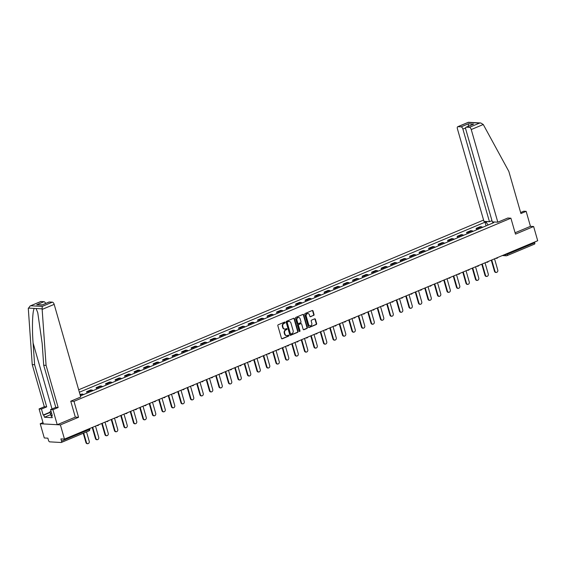 <?xml version="1.0" encoding="UTF-8"?>
<svg xmlns="http://www.w3.org/2000/svg" width="566" height="566" viewBox="0 0 566 566"><rect width="100%" height="100%" fill="white"/><g stroke="black" fill="none" stroke-linecap="round" stroke-linejoin="round"><path stroke-width="0.85" d="M285.151 322.415A0.524 0.439 93.2 0 0 284.592 322.096L278.239 324.764A0.743 0.63 93.2 0 0 277.842 325.712L281.465 338.334A0.743 0.63 93.2 0 0 282.264 338.779L288.61 336.119A0.524 0.439 93.2 0 0 288.335 335.136L287.507 335.482A2.384 2.016 93.2 0 1 286.736 335.617A2.384 2.016 93.2 0 1 284.953 334.039L284.656 332.992A2.384 2.016 93.2 0 1 285.922 329.943L286.743 329.603A0.524 0.439 93.2 0 0 286.46 328.62L285.639 328.966A2.384 2.016 93.2 0 1 284.861 329.101A2.384 2.016 93.2 0 1 283.085 327.523L282.781 326.469A2.384 2.016 93.2 0 1 284.054 323.427L284.875 323.08A0.524 0.439 93.2 0 0 285.151 322.415M284.663 329.072A2.384 2.016 93.2 0 1 284.457 329.079A2.384 2.016 93.2 0 1 282.682 327.502L282.377 326.448A2.384 2.016 93.2 0 1 283.651 323.398L284.472 323.059A0.524 0.439 93.2 0 0 284.556 322.111M281.818 338.772A0.743 0.63 93.2 0 0 281.861 338.758L288.207 336.098A0.524 0.439 93.2 0 0 288.292 335.157M286.53 335.596A2.384 2.016 93.2 0 1 286.332 335.596A2.384 2.016 93.2 0 1 284.549 334.018L284.245 332.964A2.384 2.016 93.2 0 1 285.519 329.921L286.339 329.575A0.524 0.439 93.2 0 0 286.424 328.634M313.642 315.46A0.743 0.63 93.2 0 0 314.038 314.505L313.026 310.967A0.743 0.63 93.2 0 0 312.227 310.515L305.173 313.472A0.743 0.63 93.2 0 0 304.777 314.42L308.392 327.042A0.743 0.63 93.2 0 0 309.192 327.495L316.245 324.537A0.743 0.63 93.2 0 0 316.642 323.582L315.418 319.309A0.743 0.63 93.2 0 0 314.618 318.856L311.597 320.123A0.743 0.63 93.2 0 0 311.201 321.078L311.809 323.193A1.995 1.684 93.2 0 1 308.611 324.537L306.234 316.231A1.995 1.684 93.2 0 1 309.432 314.887L309.828 316.274A0.743 0.63 93.2 0 0 310.628 316.719L313.239 315.432A0.743 0.63 93.2 0 0 313.635 314.484L312.623 310.939A0.743 0.63 93.2 0 0 312.262 310.501M42.995 422.583L40.214 423.75L60.399 424.889L78.547 417.284L73.983 401.351L510.907 218.2L515.477 234.133L533.625 226.52L537.7 240.734L64.474 439.103L60.902 438.905L61.538 441.119L89.124 429.552L89.775 429.085L89.626 428.561M60.399 424.889L64.474 439.103M294.433 318.757A0.743 0.63 93.2 0 0 293.634 318.304L286.58 321.262A0.743 0.63 93.2 0 0 286.184 322.217L289.799 334.839A0.743 0.63 93.2 0 0 290.599 335.284L297.652 332.327A0.743 0.63 93.2 0 0 298.056 331.379L294.433 318.757L294.03 318.736A0.743 0.63 93.2 0 0 293.676 318.29M295.877 317.37L302.93 314.413A0.743 0.63 93.2 0 1 303.73 314.859L307.345 327.481A0.743 0.63 93.2 0 1 306.949 328.436L303.935 329.702A0.743 0.63 93.2 0 1 303.135 329.249L301.664 324.127A0.743 0.63 93.2 0 0 300.864 323.681L298.862 324.516A0.743 0.63 93.2 0 0 298.466 325.471L299.994 330.799A0.524 0.439 93.2 0 1 299.159 331.152L295.48 318.318A0.743 0.63 93.2 0 1 295.877 317.37M40.214 423.75L44.29 437.964L47.862 438.169L48.499 440.383A1.521 0.75 -112.7 0 0 49.716 441.855L61.142 442.499A1.521 0.75 -112.7 0 0 61.319 442.471A1.521 0.75 -112.7 0 0 61.538 441.119M483.576 220.061L78.667 389.79M533.625 226.52L530.455 226.343L515.088 232.782M534.559 242.05L534.764 242.75A1.521 0.75 67.3 0 1 534.545 244.102A1.521 0.75 67.3 0 1 534.361 244.13M83.52 394.622A3.488 1.719 -112.7 0 0 82.367 394.042L80.004 394.445M87.037 393.144L86.612 391.672L87.843 391.743A3.488 1.719 67.3 0 1 89.004 392.323M93.022 390.639A3.488 1.719 -112.7 0 0 91.869 390.059L90.638 389.988L86.612 391.672M96.538 389.16L96.114 387.689L97.345 387.76A3.488 1.719 67.3 0 1 98.498 388.34M102.524 386.656A3.488 1.719 -112.7 0 0 101.371 386.076L100.132 386.005L96.114 387.689M106.04 385.177L105.616 383.706L106.847 383.776A3.488 1.719 67.3 0 1 108 384.356M112.026 382.673A3.488 1.719 -112.7 0 0 110.865 382.092L109.634 382.022L105.616 383.706M115.542 381.194L115.117 379.729L116.348 379.793A3.488 1.719 67.3 0 1 117.502 380.373M121.52 378.689A3.488 1.719 -112.7 0 0 120.367 378.109L119.136 378.038L115.117 379.729M125.044 377.211L124.619 375.746L125.85 375.81A3.488 1.719 67.3 0 1 127.003 376.39M131.022 374.706A3.488 1.719 -112.7 0 0 129.869 374.126L128.638 374.055L124.619 375.746M134.545 373.235L134.121 371.763L135.352 371.827A3.488 1.719 67.3 0 1 136.505 372.407M140.524 370.723A3.488 1.719 -112.7 0 0 139.37 370.143L138.139 370.072L134.121 371.763M144.04 369.251L143.623 367.78L144.854 367.85A3.488 1.719 67.3 0 1 146.007 368.424M150.025 366.74A3.488 1.719 -112.7 0 0 148.872 366.16L147.641 366.096L143.623 367.78M153.542 365.268L153.124 363.797L154.355 363.867A3.488 1.719 67.3 0 1 155.508 364.44M159.527 362.756A3.488 1.719 -112.7 0 0 158.374 362.176L157.143 362.113L153.124 363.797M163.043 361.285L162.626 359.813L163.857 359.884A3.488 1.719 67.3 0 1 165.01 360.457M169.029 358.773A3.488 1.719 -112.7 0 0 167.876 358.2L166.645 358.129L162.626 359.813M172.545 357.302L172.128 355.83L173.359 355.901A3.488 1.719 67.3 0 1 174.512 356.481M178.531 354.79A3.488 1.719 -112.7 0 0 177.377 354.217L176.146 354.146L172.128 355.83M182.047 353.318L181.622 351.847L182.853 351.918A3.488 1.719 67.3 0 1 184.014 352.498M188.032 350.807A3.488 1.719 -112.7 0 0 186.879 350.234L185.648 350.163L181.622 351.847M191.549 349.335L191.124 347.864L192.355 347.934A3.488 1.719 67.3 0 1 193.508 348.514M197.534 346.831A3.488 1.719 -112.7 0 0 196.381 346.25L195.143 346.18L191.124 347.864M201.05 345.352L200.626 343.88L201.857 343.951A3.488 1.719 67.3 0 1 203.01 344.531M207.036 342.847A3.488 1.719 -112.7 0 0 205.875 342.267L204.644 342.197L200.626 343.88M210.552 341.369L210.127 339.897L211.359 339.968A3.488 1.719 67.3 0 1 212.512 340.548M216.53 338.864A3.488 1.719 -112.7 0 0 215.377 338.284L214.146 338.213L210.127 339.897M220.054 337.386L219.629 335.914L220.86 335.985A3.488 1.719 67.3 0 1 222.014 336.565M226.032 334.881A3.488 1.719 -112.7 0 0 224.879 334.301L223.648 334.23L219.629 335.914M229.555 333.402L229.131 331.931L230.362 332.001A3.488 1.719 67.3 0 1 231.515 332.582M235.534 330.898A3.488 1.719 -112.7 0 0 234.381 330.318L233.15 330.247L229.131 331.931M239.05 329.419L238.633 327.955L239.864 328.018A3.488 1.719 67.3 0 1 241.017 328.598M245.036 326.915A3.488 1.719 -112.7 0 0 243.882 326.334L242.651 326.264L238.633 327.955M248.552 325.443L248.134 323.971L249.365 324.035A3.488 1.719 67.3 0 1 250.519 324.615M254.537 322.931A3.488 1.719 -112.7 0 0 253.384 322.351L252.153 322.28L248.134 323.971M258.054 321.46L257.636 319.988L258.867 320.052A3.488 1.719 67.3 0 1 260.02 320.632M264.039 318.948A3.488 1.719 -112.7 0 0 262.886 318.368L261.655 318.304L257.636 319.988M267.555 317.476L267.138 316.005L268.369 316.076A3.488 1.719 67.3 0 1 269.522 316.649M273.541 314.965A3.488 1.719 -112.7 0 0 272.387 314.385L271.156 314.321L267.138 316.005M277.057 313.493L276.632 312.022L277.871 312.092A3.488 1.719 67.3 0 1 279.024 312.665M283.042 310.982A3.488 1.719 -112.7 0 0 281.889 310.401L280.658 310.338L276.632 312.022M286.559 309.51L286.134 308.038L287.365 308.109A3.488 1.719 67.3 0 1 288.526 308.682M292.544 306.998A3.488 1.719 -112.7 0 0 291.391 306.425L290.16 306.355L286.134 308.038M296.06 305.527L295.636 304.055L296.867 304.126A3.488 1.719 67.3 0 1 298.02 304.706M302.046 303.015A3.488 1.719 -112.7 0 0 300.886 302.442L299.655 302.371L295.636 304.055M305.562 301.544L305.138 300.072L306.369 300.143A3.488 1.719 67.3 0 1 307.522 300.723M311.541 299.032A3.488 1.719 -112.7 0 0 310.387 298.459L309.156 298.388L305.138 300.072M315.064 297.56L314.639 296.089L315.87 296.16A3.488 1.719 67.3 0 1 317.024 296.74M321.042 295.056A3.488 1.719 -112.7 0 0 319.889 294.476L318.658 294.405L314.639 296.089M324.566 293.577L324.141 292.106L325.372 292.176A3.488 1.719 67.3 0 1 326.525 292.756M330.544 291.073A3.488 1.719 -112.7 0 0 329.391 290.492L328.16 290.422L324.141 292.106M334.06 289.594L333.643 288.122L334.874 288.193A3.488 1.719 67.3 0 1 336.027 288.773M340.046 287.089A3.488 1.719 -112.7 0 0 338.892 286.509L337.661 286.438L333.643 288.122M343.562 285.611L343.145 284.139L344.376 284.21A3.488 1.719 67.3 0 1 345.529 284.79M349.547 283.106A3.488 1.719 -112.7 0 0 348.394 282.526L347.163 282.455L343.145 284.139M353.064 281.627L352.646 280.156L353.877 280.227A3.488 1.719 67.3 0 1 355.031 280.807M359.049 279.123A3.488 1.719 -112.7 0 0 357.896 278.543L356.665 278.472L352.646 280.156M362.565 277.644L362.148 276.18L363.379 276.243A3.488 1.719 67.3 0 1 364.532 276.824M368.551 275.14A3.488 1.719 -112.7 0 0 367.398 274.56L366.167 274.489L362.148 276.18M372.067 273.668L371.643 272.196L372.881 272.26A3.488 1.719 67.3 0 1 374.034 272.84M378.053 271.156A3.488 1.719 -112.7 0 0 376.899 270.576L375.668 270.506L371.643 272.196M381.569 269.685L381.144 268.213L382.375 268.277A3.488 1.719 67.3 0 1 383.536 268.857M387.554 267.173A3.488 1.719 -112.7 0 0 386.401 266.593L385.17 266.529L381.144 268.213M391.071 265.702L390.646 264.23L391.877 264.301A3.488 1.719 67.3 0 1 393.03 264.874M397.056 263.19A3.488 1.719 -112.7 0 0 395.896 262.61L394.665 262.546L390.646 264.23M400.572 261.718L400.148 260.247L401.379 260.318A3.488 1.719 67.3 0 1 402.532 260.891M406.551 259.207A3.488 1.719 -112.7 0 0 405.398 258.627L404.166 258.563L400.148 260.247M410.074 257.735L409.65 256.264L410.881 256.334A3.488 1.719 67.3 0 1 412.034 256.907M416.052 255.224A3.488 1.719 -112.7 0 0 414.899 254.65L413.668 254.58L409.65 256.264M419.576 253.752L419.151 252.28L420.382 252.351A3.488 1.719 67.3 0 1 421.536 252.931M425.554 251.24A3.488 1.719 -112.7 0 0 424.401 250.667L423.17 250.596L419.151 252.28M429.078 249.769L428.653 248.297L429.884 248.368A3.488 1.719 67.3 0 1 431.037 248.948M435.056 247.257A3.488 1.719 -112.7 0 0 433.903 246.684L432.672 246.613L428.653 248.297M438.572 245.785L438.155 244.314L439.386 244.385A3.488 1.719 67.3 0 1 440.539 244.965M444.558 243.281A3.488 1.719 -112.7 0 0 443.404 242.701L442.173 242.63L438.155 244.314M448.074 241.802L447.656 240.331L448.888 240.401A3.488 1.719 67.3 0 1 450.041 240.982M454.059 239.298A3.488 1.719 -112.7 0 0 452.906 238.718L451.675 238.647L447.656 240.331M457.576 237.819L457.158 236.347L458.389 236.418A3.488 1.719 67.3 0 1 459.542 236.998M463.561 235.315A3.488 1.719 -112.7 0 0 462.408 234.734L461.177 234.664L457.158 236.347M467.077 233.836L466.653 232.364L467.891 232.435A3.488 1.719 67.3 0 1 469.044 233.015M473.063 231.331A3.488 1.719 -112.7 0 0 471.91 230.751L470.679 230.68L466.653 232.364M476.579 229.853L476.155 228.381L477.386 228.452A3.488 1.719 67.3 0 1 478.546 229.032M482.565 227.348A3.488 1.719 -112.7 0 0 481.411 226.768L480.18 226.697L476.155 228.381M488.225 224.971L485.975 222.24L485.027 222.19L79.367 392.231M485.975 222.24L487.496 221.603M494.281 221.985L492.611 223.138M80.422 395.917L493.701 222.679L492.753 222.622M510.907 218.2L507.737 218.023M73.983 401.351L70.814 401.174M78.547 417.284L75.313 417.1M486.081 225.869L485.027 222.19M290.16 335.277A0.743 0.63 93.2 0 0 290.195 335.263L297.249 332.306A0.743 0.63 93.2 0 0 297.645 331.358L294.03 318.736M287.521 321.969A0.524 0.439 93.2 0 0 287.245 322.634L290.422 333.714A0.524 0.439 93.2 0 0 290.981 334.032L291.844 333.664A2.384 2.016 93.2 0 0 293.117 330.622L290.945 323.052A2.384 2.016 93.2 0 0 289.162 321.474A2.384 2.016 93.2 0 0 288.384 321.608L287.118 321.948A0.524 0.439 93.2 0 0 286.835 322.613L287.245 322.634M290.57 334.004A0.524 0.439 93.2 0 1 290.011 333.692L286.835 322.613M288.964 321.474A2.384 2.016 93.2 0 0 288.759 321.446A2.384 2.016 93.2 0 0 287.981 321.587L288.384 321.608M287.118 321.948L287.981 321.587M303.489 329.688A0.743 0.63 93.2 0 0 303.532 329.674L306.546 328.407A0.743 0.63 93.2 0 0 306.942 327.459L303.326 314.838A0.743 0.63 93.2 0 0 302.973 314.399M300.907 323.667A0.743 0.63 93.2 0 0 300.461 323.66L298.459 324.495A0.743 0.63 93.2 0 0 298.063 325.45L299.591 330.777L299.994 330.799M299.35 331.428A0.524 0.439 93.2 0 0 299.591 330.777M300.143 318.821A1.995 1.684 93.2 0 0 296.945 320.158L297.787 323.087A0.743 0.63 93.2 0 0 298.586 323.54L300.588 322.698A0.743 0.63 93.2 0 0 300.985 321.743L300.143 318.821M298.452 317.505A1.995 1.684 93.2 0 0 296.542 320.137L296.945 320.158M298.14 323.533A0.743 0.63 93.2 0 1 297.383 323.066L296.542 320.137M310.182 316.712A0.743 0.63 93.2 0 0 310.225 316.698L313.239 315.432M307.741 313.571A1.995 1.684 93.2 0 0 305.824 316.203L306.234 316.231M309.899 325.832A1.995 1.684 93.2 0 1 308.208 324.516L305.824 316.203M308.753 327.488A0.743 0.63 93.2 0 0 308.788 327.473L315.842 324.516A0.743 0.63 93.2 0 0 316.238 323.561L315.014 319.288A0.743 0.63 93.2 0 0 314.661 318.842M87.744 443.723L87.221 443.687A1.748 1.479 -86.8 0 1 85.919 442.534L86.442 442.562A1.748 1.479 93.2 0 0 89.244 441.388L86.52 431.908M85.919 442.534L83.259 433.273M86.442 442.562L83.718 433.082M42.153 309.411L42.209 306.411L52.348 302.159A2.278 1.125 67.3 0 1 54.173 304.374L42.153 309.411L46.079 365.374L58.164 407.513L52.928 409.713L57.23 424.712L75.32 417.128L70.75 401.202L80.74 397.014L54.173 304.374M50.699 414.623L44.445 417.241L52.235 417.687L51.619 415.543L52.27 415.578L50.544 409.579L55.786 407.378L43.702 365.24L42.174 343.498L37.766 312.736L36.068 308.512L34.307 308.413C32.488 310.331 31.88 327.53 33.09 342.982L34.618 364.723L46.702 406.869L41.46 409.062L43.186 415.062L50.006 412.204M43.702 365.24L46.079 365.374M50.544 409.579L52.928 409.713M55.786 407.378L58.164 407.513M40.922 301.515L30.09 305.987L40.66 301.558A2.278 1.125 67.3 0 1 40.922 301.515L43.992 301.692A2.278 1.125 67.3 0 1 45.655 303.44M44.445 417.241L43.83 415.104L43.186 415.062M30.09 305.987L28.307 308.633L32.234 364.589L44.318 406.735L39.082 408.928L41.46 409.062M39.082 408.928L43.384 423.927L57.23 424.712M44.318 406.735L46.702 406.869M32.234 364.589L34.618 364.723M49.277 301.989L41.969 305.053L49.016 302.032A2.278 1.125 67.3 0 1 49.277 301.989L52.348 302.159M51.619 415.543L52.185 415.303M50.091 412.48L43.83 415.104M42.188 304.89L36.684 304.756L43.992 301.692M497.811 222.183L471.245 129.543A2.278 1.125 -112.7 0 0 469.419 127.329L466.349 127.159A2.278 1.125 -112.7 0 0 466.087 127.201A2.278 1.125 -112.7 0 0 465.754 129.232L492.321 221.872L497.811 222.183L507.808 218.03M469.419 127.329L479.558 123.084L480.767 122.978L483.265 124.506L508.834 171.399L520.918 213.538L526.154 211.344L523.769 211.21L520.628 212.526M526.154 211.344L530.455 226.343M461.064 126.862L457.993 126.685A2.278 1.125 -112.7 0 0 457.731 126.727A2.278 1.125 -112.7 0 0 457.399 128.758L483.965 221.405L489.456 221.716L462.889 129.069A2.278 1.125 -112.7 0 0 461.064 126.862L468.372 123.798L468.372 126.77M491.967 220.655L489.456 221.716M466.087 127.201L473.657 124.096L466.349 127.159M480.767 122.978L468.415 122.277L457.993 126.685M51.803 416.166L51.202 416.265L49.9 411.815L51.053 411.333M51.591 413.208L50.388 413.406L49.9 411.815M51.202 416.265L50.388 413.406M97.246 439.74L96.722 439.711A1.748 1.479 -86.8 0 1 95.421 438.551L95.944 438.579A1.748 1.479 93.2 0 0 98.746 437.405L95.498 426.099M95.421 438.551L92.237 427.464M95.944 438.579L92.697 427.273M106.748 435.756L106.224 435.728A1.748 1.479 -86.8 0 1 104.922 434.568L105.446 434.596A1.748 1.479 93.2 0 0 108.248 433.422L105 422.116M104.922 434.568L101.739 423.481M105.446 434.596L102.198 423.29M116.249 431.773L115.726 431.745A1.748 1.479 -86.8 0 1 114.417 430.585L114.948 430.62A1.748 1.479 93.2 0 0 117.749 429.445L114.502 418.132M114.417 430.585L111.24 419.498M114.948 430.62L111.7 419.307M125.751 427.79L125.22 427.762A1.748 1.479 -86.8 0 1 123.919 426.601L124.449 426.637A1.748 1.479 93.2 0 0 127.251 425.462L124.004 414.149M123.919 426.601L120.742 415.515M124.449 426.637L121.202 415.324M135.253 423.807L134.722 423.778A1.748 1.479 -86.8 0 1 133.42 422.625L133.944 422.653A1.748 1.479 93.2 0 0 136.746 421.479L133.505 410.166M133.42 422.625L130.244 411.539M133.944 422.653L130.704 411.341M144.747 419.823L144.224 419.795A1.748 1.479 -86.8 0 1 142.922 418.642L143.446 418.67A1.748 1.479 93.2 0 0 146.247 417.496L143.007 406.183M142.922 418.642L139.745 407.555M143.446 418.67L140.205 407.357M154.249 415.84L153.726 415.812A1.748 1.479 -86.8 0 1 152.424 414.659L152.947 414.687A1.748 1.479 93.2 0 0 155.749 413.513L152.509 402.2M152.424 414.659L149.247 403.572M152.947 414.687L149.707 403.374M163.751 411.857L163.227 411.829A1.748 1.479 -86.8 0 1 161.926 410.675L162.449 410.704A1.748 1.479 93.2 0 0 165.251 409.529L162.01 398.216M161.926 410.675L158.749 399.589M162.449 410.704L159.209 399.391M173.253 407.874L172.729 407.845A1.748 1.479 -86.8 0 1 171.427 406.692L171.951 406.721A1.748 1.479 93.2 0 0 174.752 405.546L171.512 394.24M171.427 406.692L168.251 395.606M171.951 406.721L168.71 395.415M182.754 403.891L182.231 403.862A1.748 1.479 -86.8 0 1 180.929 402.709L181.453 402.737A1.748 1.479 93.2 0 0 184.254 401.563L181.014 390.257M180.929 402.709L177.745 391.622M181.453 402.737L178.212 391.431M192.256 399.907L191.733 399.879A1.748 1.479 -86.8 0 1 190.431 398.726L190.954 398.754A1.748 1.479 93.2 0 0 193.756 397.58L190.509 386.274M190.431 398.726L187.247 387.639M190.954 398.754L187.707 387.448M201.758 395.931L201.234 395.896A1.748 1.479 -86.8 0 1 199.932 394.743L200.456 394.771A1.748 1.479 93.2 0 0 203.258 393.596L200.01 382.291M199.932 394.743L196.749 383.656M200.456 394.771L197.209 383.465M211.26 391.948L210.736 391.913A1.748 1.479 -86.8 0 1 209.427 390.759L209.958 390.788A1.748 1.479 93.2 0 0 212.759 389.613L209.512 378.307M209.427 390.759L206.25 379.673M209.958 390.788L206.71 379.482M220.761 387.965L220.231 387.936A1.748 1.479 -86.8 0 1 218.929 386.776L219.459 386.804A1.748 1.479 93.2 0 0 222.261 385.63L219.014 374.324M218.929 386.776L215.752 375.69M219.459 386.804L216.212 375.499M230.263 383.981L229.732 383.953A1.748 1.479 -86.8 0 1 228.431 382.793L228.954 382.821A1.748 1.479 93.2 0 0 231.756 381.647L228.515 370.341M228.431 382.793L225.254 371.706M228.954 382.821L225.714 371.515M239.758 379.998L239.234 379.97A1.748 1.479 -86.8 0 1 237.932 378.81L238.456 378.845A1.748 1.479 93.2 0 0 241.257 377.671L238.017 366.358M237.932 378.81L234.756 367.723M238.456 378.845L235.215 367.532M249.259 376.015L248.736 375.987A1.748 1.479 -86.8 0 1 247.434 374.826L247.958 374.862A1.748 1.479 93.2 0 0 250.759 373.687L247.519 362.374M247.434 374.826L244.257 363.74M247.958 374.862L244.717 363.549M258.761 372.032L258.238 372.003A1.748 1.479 -86.8 0 1 256.936 370.85L257.459 370.879A1.748 1.479 93.2 0 0 260.261 369.704L257.021 358.391M256.936 370.85L253.759 359.764M257.459 370.879L254.219 359.566M268.263 368.049L267.739 368.02A1.748 1.479 -86.8 0 1 266.437 366.867L266.961 366.895A1.748 1.479 93.2 0 0 269.763 365.721L266.522 354.408M266.437 366.867L263.261 355.781M266.961 366.895L263.721 355.582M277.764 364.065L277.241 364.037A1.748 1.479 -86.8 0 1 275.939 362.884L276.463 362.912A1.748 1.479 93.2 0 0 279.264 361.738L276.024 350.425M275.939 362.884L272.755 351.797M276.463 362.912L273.222 351.599M287.266 360.082L286.743 360.054A1.748 1.479 -86.8 0 1 285.441 358.901L285.964 358.929A1.748 1.479 93.2 0 0 288.766 357.754L285.519 346.442M285.441 358.901L282.257 347.814M285.964 358.929L282.724 347.616M296.768 356.099L296.244 356.071A1.748 1.479 -86.8 0 1 294.943 354.917L295.466 354.946A1.748 1.479 93.2 0 0 298.268 353.771L295.02 342.465M294.943 354.917L291.759 343.831M295.466 354.946L292.219 343.64M306.27 352.116L305.746 352.087A1.748 1.479 -86.8 0 1 304.437 350.934L304.968 350.962A1.748 1.479 93.2 0 0 307.77 349.788L304.522 338.482M304.437 350.934L301.261 339.848M304.968 350.962L301.72 339.657M315.771 348.132L315.241 348.104A1.748 1.479 -86.8 0 1 313.939 346.951L314.47 346.979A1.748 1.479 93.2 0 0 317.271 345.805L314.024 334.499M313.939 346.951L310.762 335.864M314.47 346.979L311.222 335.673M325.273 344.156L324.743 344.121A1.748 1.479 -86.8 0 1 323.441 342.968L323.964 342.996A1.748 1.479 93.2 0 0 326.766 341.822L323.526 330.516M323.441 342.968L320.264 331.881M323.964 342.996L320.724 331.69M334.768 340.173L334.244 340.138A1.748 1.479 -86.8 0 1 332.942 338.984L333.466 339.013A1.748 1.479 93.2 0 0 336.268 337.838L333.027 326.532M332.942 338.984L329.766 327.898M333.466 339.013L330.226 327.707M344.27 336.19L343.746 336.162A1.748 1.479 -86.8 0 1 342.444 335.001L342.968 335.03A1.748 1.479 93.2 0 0 345.769 333.855L342.529 322.549M342.444 335.001L339.267 323.915M342.968 335.03L339.727 323.724M353.771 332.207L353.248 332.178A1.748 1.479 -86.8 0 1 351.946 331.018L352.469 331.046A1.748 1.479 93.2 0 0 355.271 329.872L352.031 318.566M351.946 331.018L348.769 319.932M352.469 331.046L349.229 319.74M363.273 328.223L362.749 328.195A1.748 1.479 -86.8 0 1 361.448 327.035L361.971 327.07A1.748 1.479 93.2 0 0 364.773 325.896L361.533 314.583M361.448 327.035L358.271 315.948M361.971 327.07L358.731 315.757M372.775 324.24L372.251 324.212A1.748 1.479 -86.8 0 1 370.949 323.052L371.473 323.087A1.748 1.479 93.2 0 0 374.275 321.913L371.034 310.6M370.949 323.052L367.766 311.965M371.473 323.087L368.233 311.774M382.276 320.257L381.753 320.229A1.748 1.479 -86.8 0 1 380.451 319.075L380.975 319.104A1.748 1.479 93.2 0 0 383.776 317.929L380.536 306.616M380.451 319.075L377.267 307.989M380.975 319.104L377.734 307.791M391.778 316.274L391.255 316.245A1.748 1.479 -86.8 0 1 389.953 315.092L390.476 315.12A1.748 1.479 93.2 0 0 393.278 313.946L390.031 302.633M389.953 315.092L386.769 304.006M390.476 315.12L387.229 303.808M401.28 312.291L400.756 312.262A1.748 1.479 -86.8 0 1 399.455 311.109L399.978 311.137A1.748 1.479 93.2 0 0 402.78 309.963L399.532 298.65M399.455 311.109L396.271 300.022M399.978 311.137L396.731 299.824M410.782 308.307L410.258 308.279A1.748 1.479 -86.8 0 1 408.949 307.126L409.48 307.154A1.748 1.479 93.2 0 0 412.281 305.98L409.034 294.667M408.949 307.126L405.772 296.039M409.48 307.154L406.232 295.841M420.283 304.324L419.753 304.296A1.748 1.479 -86.8 0 1 418.451 303.143L418.974 303.171A1.748 1.479 93.2 0 0 421.776 301.996L418.536 290.691M418.451 303.143L415.274 292.056M418.974 303.171L415.734 291.865M429.785 300.341L429.254 300.313A1.748 1.479 -86.8 0 1 427.953 299.159L428.476 299.188A1.748 1.479 93.2 0 0 431.278 298.013L428.038 286.707M427.953 299.159L424.776 288.073M428.476 299.188L425.236 287.882M439.28 296.358L438.756 296.329A1.748 1.479 -86.8 0 1 437.454 295.176L437.978 295.204A1.748 1.479 93.2 0 0 440.78 294.03L437.539 282.724M437.454 295.176L434.278 284.09M437.978 295.204L434.738 283.899M448.781 292.381L448.258 292.346A1.748 1.479 -86.8 0 1 446.956 291.193L447.48 291.221A1.748 1.479 93.2 0 0 450.281 290.047L447.041 278.741M446.956 291.193L443.779 280.106M447.48 291.221L444.239 279.915M458.283 288.398L457.76 288.363A1.748 1.479 -86.8 0 1 456.458 287.21L456.981 287.238A1.748 1.479 93.2 0 0 459.783 286.063L456.543 274.758M456.458 287.21L453.281 276.123M456.981 287.238L453.741 275.932M467.785 284.415L467.261 284.387A1.748 1.479 -86.8 0 1 465.96 283.226L466.483 283.255A1.748 1.479 93.2 0 0 469.285 282.08L466.044 270.774M465.96 283.226L462.783 272.14M466.483 283.255L463.243 271.949M477.287 280.432L476.763 280.403A1.748 1.479 -86.8 0 1 475.461 279.243L475.985 279.271A1.748 1.479 93.2 0 0 478.786 278.104L475.546 266.791M475.461 279.243L472.277 268.157M475.985 279.271L472.744 267.966M486.788 276.449L486.265 276.42A1.748 1.479 -86.8 0 1 484.963 275.26L485.487 275.295A1.748 1.479 93.2 0 0 488.288 274.121L485.041 262.808M484.963 275.26L481.779 264.173M485.487 275.295L482.239 263.982M496.29 272.465L495.766 272.437A1.748 1.479 -86.8 0 1 494.465 271.277L494.988 271.312A1.748 1.479 93.2 0 0 497.79 270.138L494.543 258.825M494.465 271.277L491.281 260.19M494.988 271.312L491.741 259.999M504.313 254.735L507.171 254.311L534.764 242.75M505.042 254.424L505.148 254.778A1.521 1.288 -86.8 0 0 506.28 255.782A1.521 1.521 0 0 0 506.952 255.669A1.521 0.75 -112.7 0 0 507.171 254.311L506.973 253.618M471.91 230.751L467.891 232.435M462.408 234.734L458.389 236.418M452.906 238.718L448.888 240.401M443.404 242.701L439.386 244.385M433.903 246.684L429.884 248.368M424.401 250.667L420.382 252.351M414.899 254.65L410.881 256.334M405.398 258.627L401.379 260.318M395.896 262.61L391.877 264.301M386.401 266.593L382.375 268.277M376.899 270.576L372.881 272.26M367.398 274.56L363.379 276.243M357.896 278.543L353.877 280.227M348.394 282.526L344.376 284.21M338.892 286.509L334.874 288.193M329.391 290.492L325.372 292.176M319.889 294.476L315.87 296.16M310.387 298.459L306.369 300.143M300.886 302.442L296.867 304.126M291.391 306.425L287.365 308.109M281.889 310.401L277.871 312.092M272.387 314.385L268.369 316.076M262.886 318.368L258.867 320.052M253.384 322.351L249.365 324.035M243.882 326.334L239.864 328.018M234.381 330.318L230.362 332.001M224.879 334.301L220.86 335.985M215.377 338.284L211.359 339.968M205.875 342.267L201.857 343.951M196.381 346.25L192.355 347.934M186.879 350.234L182.853 351.918M177.377 354.217L173.359 355.901M167.876 358.2L163.857 359.884M158.374 362.176L154.355 363.867M148.872 366.16L144.854 367.85M139.37 370.143L135.352 371.827M129.869 374.126L125.85 375.81M120.367 378.109L116.348 379.793M110.865 382.092L106.847 383.776M101.371 386.076L97.345 387.76M91.869 390.059L87.843 391.743M82.367 394.042L80.153 394.969M481.411 226.768L477.386 228.452M97.819 425.526A1.521 1.288 -86.8 0 1 96.913 425.505M107.321 421.543A1.521 1.288 -86.8 0 1 106.415 421.521M116.822 417.559A1.521 1.288 -86.8 0 1 115.917 417.538M126.324 413.576A1.521 1.288 -86.8 0 1 125.419 413.555M135.826 409.593A1.521 1.288 -86.8 0 1 134.92 409.572M145.328 405.61A1.521 1.288 -86.8 0 1 144.422 405.596M154.829 401.627A1.521 1.288 -86.8 0 1 153.924 401.612M164.331 397.643A1.521 1.288 -86.8 0 1 163.425 397.629M173.826 393.66A1.521 1.288 -86.8 0 1 172.927 393.646M183.327 389.677A1.521 1.288 -86.8 0 1 182.422 389.663M192.829 385.694A1.521 1.288 -86.8 0 1 191.924 385.679M202.331 381.717A1.521 1.288 -86.8 0 1 201.425 381.696M211.833 377.734A1.521 1.288 -86.8 0 1 210.927 377.713M221.334 373.751A1.521 1.288 -86.8 0 1 220.429 373.73M230.836 369.768A1.521 1.288 -86.8 0 1 229.93 369.747M240.338 365.785A1.521 1.288 -86.8 0 1 239.432 365.763M249.839 361.801A1.521 1.288 -86.8 0 1 248.934 361.78M259.341 357.818A1.521 1.288 -86.8 0 1 258.436 357.797M268.836 353.835A1.521 1.288 -86.8 0 1 267.937 353.821M278.338 349.852A1.521 1.288 -86.8 0 1 277.432 349.838M287.839 345.868A1.521 1.288 -86.8 0 1 286.934 345.854M297.341 341.885A1.521 1.288 -86.8 0 1 296.435 341.871M306.843 337.902A1.521 1.288 -86.8 0 1 305.937 337.888M316.344 333.919A1.521 1.288 -86.8 0 1 315.439 333.905M325.846 329.943A1.521 1.288 -86.8 0 1 324.941 329.921M335.348 325.959A1.521 1.288 -86.8 0 1 334.442 325.938M344.85 321.976A1.521 1.288 -86.8 0 1 343.944 321.955M354.351 317.993A1.521 1.288 -86.8 0 1 353.446 317.972M363.846 314.01A1.521 1.288 -86.8 0 1 362.947 313.988M373.348 310.026A1.521 1.288 -86.8 0 1 372.442 310.005M382.849 306.043A1.521 1.288 -86.8 0 1 381.944 306.022M392.351 302.06A1.521 1.288 -86.8 0 1 391.446 302.046M401.853 298.077A1.521 1.288 -86.8 0 1 400.947 298.063M411.355 294.094A1.521 1.288 -86.8 0 1 410.449 294.079M420.856 290.11A1.521 1.288 -86.8 0 1 419.951 290.096M430.358 286.127A1.521 1.288 -86.8 0 1 429.452 286.113M439.86 282.144A1.521 1.288 -86.8 0 1 438.954 282.13M449.362 278.168A1.521 1.288 -86.8 0 1 448.456 278.147M458.856 274.185A1.521 1.288 -86.8 0 1 457.958 274.163M468.358 270.201A1.521 1.288 -86.8 0 1 467.452 270.18M477.86 266.218A1.521 1.288 -86.8 0 1 476.954 266.197M487.361 262.235A1.521 1.288 -86.8 0 1 486.456 262.214M496.863 258.252A1.521 1.288 -86.8 0 1 495.958 258.23M88.926 428.851L89.124 429.552A1.521 0.75 -112.7 0 1 88.904 430.903A1.521 1.521 0 0 0 89.775 429.085M502.332 255.563L506.28 255.782A1.521 1.288 -86.8 0 0 506.775 255.698A1.521 0.75 -112.7 0 0 506.952 255.669L534.545 244.102M88.728 430.938A1.521 0.75 -112.7 0 0 88.904 430.903L61.319 442.471M283.651 323.398L284.054 323.427M282.377 326.448L282.781 326.469M282.682 327.502L283.085 327.523M286.339 329.575L286.743 329.603M285.519 329.921L285.922 329.943M284.245 332.964L284.656 332.992M284.549 334.018L284.953 334.039M288.207 336.098L288.61 336.119M281.861 338.758L282.264 338.779M284.472 323.059L284.875 323.08M297.645 331.358L298.056 331.379M297.249 332.306L297.652 332.327M290.195 335.263L290.599 335.284M290.011 333.692L290.422 333.714M303.326 314.838L303.73 314.859M306.942 327.459L307.345 327.481M306.546 328.407L306.949 328.436M303.532 329.674L303.935 329.702M300.461 323.66L300.864 323.681M298.459 324.495L298.862 324.516M298.063 325.45L298.466 325.471M297.383 323.066L297.787 323.087M310.225 316.698L310.628 316.719M308.208 324.516L308.611 324.537M315.014 319.288L315.418 319.309M316.238 323.561L316.642 323.582M315.842 324.516L316.245 324.537M308.788 327.473L309.192 327.495M312.623 310.939L313.026 310.967M313.635 314.484L314.038 314.505M42.075 308.852L36.068 308.512M34.307 308.413L28.3 308.074M30.783 305.767L42.209 306.411M41.969 305.053L36.684 304.756M52.008 408.963L33.09 342.982M479.558 123.084L468.132 122.433M468.372 123.798L473.657 124.096M483.265 124.506L471.245 129.543M465.634 127.923L462.889 129.069M96.744 425.575L97.324 425.611A1.521 1.521 0 0 0 98.795 424.719M106.245 421.592L106.825 421.628A1.521 1.521 0 0 0 108.297 420.736M115.747 417.609L116.327 417.644A1.521 1.521 0 0 0 117.799 416.753M125.249 413.633L125.829 413.661A1.521 1.521 0 0 0 127.3 412.77M134.75 409.65L135.331 409.678A1.521 1.521 0 0 0 136.802 408.786M144.252 405.666L144.832 405.695A1.521 1.521 0 0 0 146.297 404.803M153.747 401.683L154.334 401.711A1.521 1.521 0 0 0 155.799 400.82M163.249 397.7L163.836 397.728A1.521 1.521 0 0 0 165.3 396.837M172.75 393.717L173.33 393.752A1.521 1.521 0 0 0 174.802 392.854M182.252 389.733L182.832 389.769A1.521 1.521 0 0 0 184.304 388.877M191.754 385.75L192.334 385.786A1.521 1.521 0 0 0 193.805 384.894M201.255 381.767L201.836 381.802A1.521 1.521 0 0 0 203.307 380.911M210.757 377.784L211.337 377.819A1.521 1.521 0 0 0 212.809 376.928M220.259 373.801L220.839 373.836A1.521 1.521 0 0 0 222.311 372.944M229.761 369.817L230.341 369.853A1.521 1.521 0 0 0 231.812 368.961M239.262 365.834L239.843 365.869A1.521 1.521 0 0 0 241.307 364.978M248.764 361.858L249.344 361.886A1.521 1.521 0 0 0 250.809 360.995M258.259 357.875L258.846 357.903A1.521 1.521 0 0 0 260.31 357.012M267.76 353.892L268.341 353.92A1.521 1.521 0 0 0 269.812 353.028M277.262 349.908L277.842 349.937A1.521 1.521 0 0 0 279.314 349.045M286.764 345.925L287.344 345.953A1.521 1.521 0 0 0 288.816 345.062M296.266 341.942L296.846 341.977A1.521 1.521 0 0 0 298.317 341.079M305.767 337.959L306.348 337.994A1.521 1.521 0 0 0 307.819 337.103M315.269 333.975L315.849 334.011A1.521 1.521 0 0 0 317.321 333.119M324.771 329.992L325.351 330.028A1.521 1.521 0 0 0 326.823 329.136M334.273 326.009L334.853 326.044A1.521 1.521 0 0 0 336.317 325.153M343.774 322.026L344.354 322.061A1.521 1.521 0 0 0 345.819 321.17M353.269 318.042L353.856 318.078A1.521 1.521 0 0 0 355.321 317.186M362.771 314.059L363.351 314.095A1.521 1.521 0 0 0 364.822 313.203M372.272 310.083L372.853 310.111A1.521 1.521 0 0 0 374.324 309.22M381.774 306.1L382.354 306.128A1.521 1.521 0 0 0 383.826 305.237M391.276 302.117L391.856 302.145A1.521 1.521 0 0 0 393.328 301.254M400.778 298.133L401.358 298.162A1.521 1.521 0 0 0 402.829 297.27M410.279 294.15L410.859 294.186A1.521 1.521 0 0 0 412.331 293.287M419.781 290.167L420.361 290.202A1.521 1.521 0 0 0 421.833 289.304M429.283 286.184L429.863 286.219A1.521 1.521 0 0 0 431.327 285.328M438.784 282.201L439.365 282.236A1.521 1.521 0 0 0 440.829 281.344M448.279 278.217L448.866 278.253A1.521 1.521 0 0 0 450.331 277.361M457.781 274.234L458.368 274.269A1.521 1.521 0 0 0 459.833 273.378M467.283 270.251L467.863 270.286A1.521 1.521 0 0 0 469.334 269.395M476.784 266.268L477.364 266.303A1.521 1.521 0 0 0 478.836 265.412M486.286 262.284L486.866 262.32A1.521 1.521 0 0 0 488.338 261.428M495.788 258.308L496.368 258.337A1.521 1.521 0 0 0 497.839 257.445M284.457 329.079L284.861 329.101M286.332 335.596L286.736 335.617M290.4 334.039L290.811 334.06M288.759 321.446L289.162 321.474M300.709 323.618L301.112 323.639M298.254 317.476L298.657 317.498M297.935 323.554L298.339 323.582M307.536 313.543L307.939 313.571M309.694 325.832L310.097 325.853M457.731 126.727L468.294 122.298"/></g></svg>

